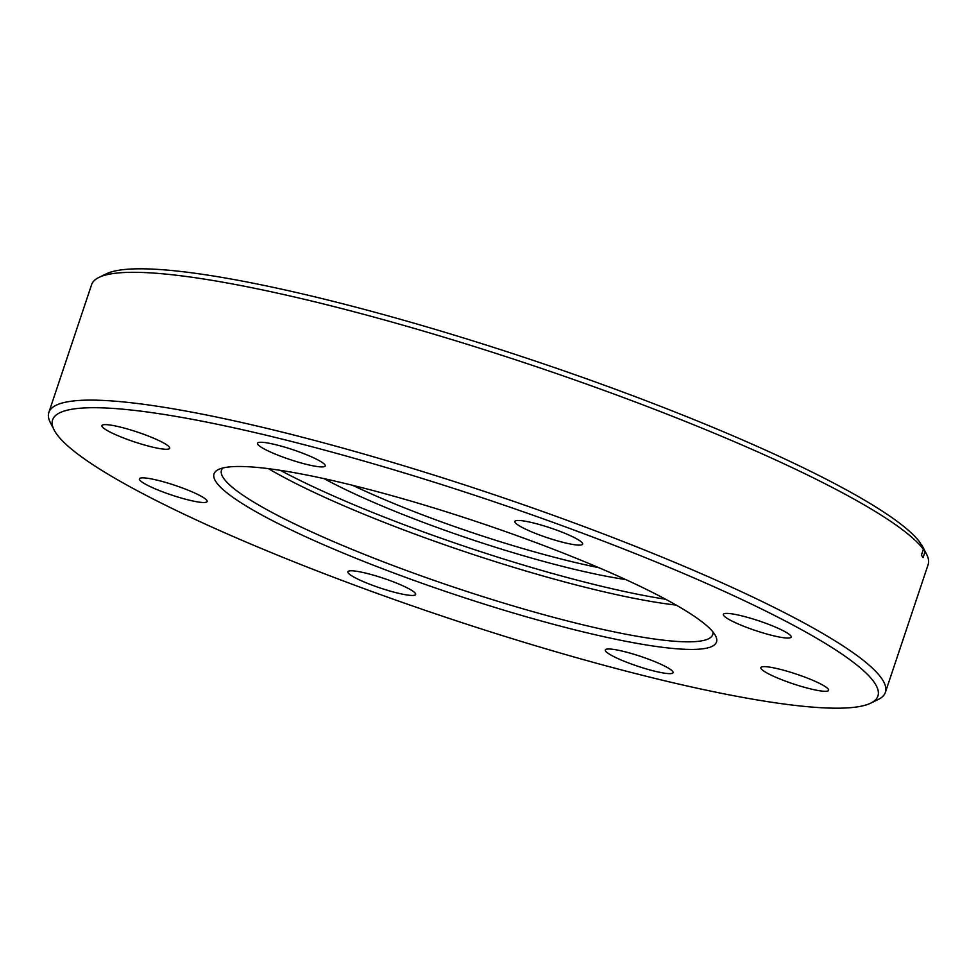 <?xml version="1.0" encoding="UTF-8"?>
<svg xmlns="http://www.w3.org/2000/svg" width="977" height="977" viewBox="0 0 977 977"><rect width="100%" height="100%" fill="white"/><g stroke="black" fill="none" stroke-linecap="round" stroke-linejoin="round"><path stroke-width="1.47" d="M299.67 452.082A35.722 5.129 18.5 0 1 325.243 465.821A35.722 5.129 18.5 0 1 283.012 457.102A35.722 5.129 18.5 0 1 257.513 443.167A35.722 5.129 18.5 0 1 299.67 452.082M557.098 530.279A35.722 5.129 18.5 0 1 582.658 544.018A35.722 5.129 18.5 0 1 540.428 535.298A35.722 5.129 18.5 0 1 514.928 521.364A35.722 5.129 18.5 0 1 557.098 530.279M765.602 623.216A35.722 5.129 18.5 0 1 791.162 636.955A35.722 5.129 18.5 0 1 748.932 628.235A35.722 5.129 18.5 0 1 723.432 614.301A35.722 5.129 18.5 0 1 765.602 623.216M803.045 676.45A35.722 5.129 18.5 0 1 828.618 690.202A35.722 5.129 18.5 0 1 786.387 681.47A35.722 5.129 18.5 0 1 760.888 667.535A35.722 5.129 18.5 0 1 803.045 676.45M647.507 658.803A35.722 5.129 18.5 0 1 673.08 672.542A35.722 5.129 18.5 0 1 630.849 663.823A35.722 5.129 18.5 0 1 605.349 649.888A35.722 5.129 18.5 0 1 647.507 658.803M390.092 580.607A35.722 5.129 18.5 0 1 415.665 594.346A35.722 5.129 18.5 0 1 373.434 585.626A35.722 5.129 18.5 0 1 347.922 571.679A35.722 5.129 18.5 0 1 390.092 580.607M181.588 487.67A35.722 5.129 18.5 0 1 207.161 501.409A35.722 5.129 18.5 0 1 164.93 492.689A35.722 5.129 18.5 0 1 139.418 478.742A35.722 5.129 18.5 0 1 181.588 487.67M144.132 434.435A35.722 5.129 18.5 0 1 169.705 448.174A35.722 5.129 18.5 0 1 127.474 439.455A35.722 5.129 18.5 0 1 101.974 425.508A35.722 5.129 18.5 0 1 144.132 434.435M566.758 527.372A435.144 62.455 -161.5 0 0 54.089 429.929A435.144 62.455 -161.5 0 0 363.762 588.533A435.144 62.455 -161.5 0 0 870.678 703.159A435.144 62.455 -161.5 0 0 566.758 527.372M54.089 429.929L50.364 422.638A441.067 63.31 18.5 0 1 48.85 412.441A441.067 63.31 18.5 0 1 570.006 521.4A441.067 63.31 18.5 0 1 885.394 692.351A441.067 63.31 18.5 0 1 878.054 699.581L870.678 703.159M527.055 539.328A264.938 38.03 18.5 0 1 715.604 635.893A264.938 38.03 18.5 0 1 403.464 576.577A264.938 38.03 18.5 0 1 218.421 469.546A264.938 38.03 18.5 0 1 527.055 539.328M222.854 468.007A259.015 37.175 -161.5 0 0 221.486 470.206A259.015 37.175 -161.5 0 0 406.701 570.605A259.015 37.175 -161.5 0 0 712.746 634.586A259.015 37.175 -161.5 0 0 712.978 631.997M280.375 470.352A264.938 38.03 -161.5 0 0 418.962 530.267A264.938 38.03 -161.5 0 0 665.642 599.255M676.169 605.081A259.015 37.175 18.5 0 1 418.474 535.408A259.015 37.175 18.5 0 1 268.455 468.667M98.946 277.419L106.322 273.841A435.144 62.455 18.5 0 1 613.238 388.467A435.144 62.455 18.5 0 1 919.687 542.04L923.399 549.282A441.067 63.31 -161.5 0 0 612.762 393.597A441.067 63.31 -161.5 0 0 98.946 277.419A441.067 63.31 -161.5 0 0 91.606 284.649L48.85 412.441M885.394 692.351L928.15 564.559A441.067 63.31 -161.5 0 0 926.636 554.362A441.067 63.31 -161.5 0 0 925.06 551.663L920.822 544.25M921.36 544.421A435.144 62.455 18.5 0 1 922.911 547.071L926.636 554.362M923.399 549.282L921.409 555.217A441.067 63.31 18.5 0 1 923.082 557.586L925.06 551.663M625.683 579.556A204.254 29.322 18.5 0 1 434.35 526.469A204.254 29.322 18.5 0 1 324.144 478.657M352.734 485.337A198.331 28.467 -161.5 0 0 437.562 520.472A198.331 28.467 -161.5 0 0 598.84 567.686"/></g></svg>

